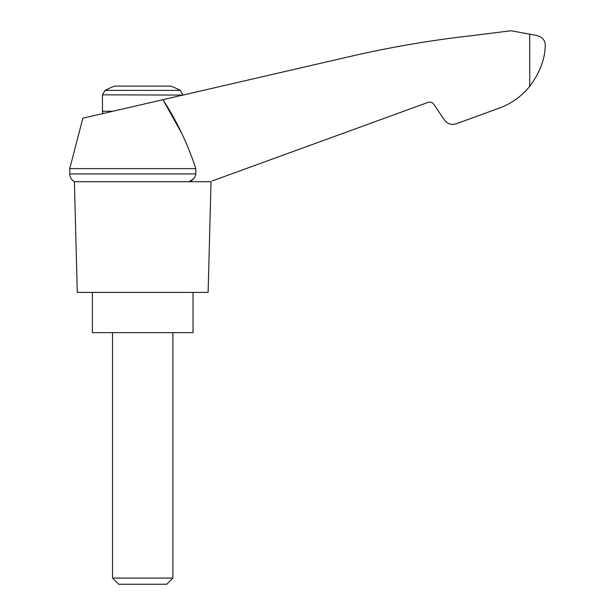 <?xml version="1.0" encoding="UTF-8"?>
<svg xmlns="http://www.w3.org/2000/svg" width="615" height="615" viewBox="0 0 615 615"><rect width="100%" height="100%" fill="white"/><g stroke="black" fill="none" stroke-linecap="round" stroke-linejoin="round"><path stroke-width="0.92" d="M69.749 168.625L69.749 173.93L195.816 173.93L195.816 168.625L69.749 168.625L82.848 118.195L162.975 99.692L181.387 132.755M195.816 168.625C187.798 144.164 176.851 121.186 162.975 99.692L354.048 55.581C392.585 46.809 431.499 40.213 470.783 35.785L511.034 30.75L533.174 34.824C541.423 35.893 545.451 39.568 545.251 45.848C544.867 59.486 539.686 72.985 529.715 86.346L530.783 84.993L529.715 86.346C520.713 97.324 509.458 104.981 495.944 109.324L456.169 123.799C451.372 125.206 447.443 123.93 444.384 119.971L433.844 104.342C432.314 102.367 430.346 101.729 427.948 102.428L212.121 180.979M195.816 173.93C195.17 177.858 192.887 180.449 188.966 181.702L193.602 178.85M495.944 109.324L466.9 119.894M522.835 93.726L525.664 90.943M105.134 90.374L180.28 90.374A80.511 80.511 0 0 0 170.724 86.1L114.69 86.1A80.511 80.511 0 0 0 105.134 90.374L102.451 94.825L182.963 95.079M112.514 578.077L118.687 584.25L166.727 584.25L172.9 578.077L112.514 578.077L112.514 332.661M92.388 292.402L92.388 332.661L193.025 332.661L193.025 292.402M210.138 181.702L74.392 181.702L77.298 292.402L208.124 292.402L211.022 181.702M529.715 34.079L529.715 86.346M112.883 111.261L102.451 111.261L102.451 94.825M102.997 113.544L102.451 111.261M180.28 90.374L182.963 94.825M172.9 578.077L172.9 332.661M69.749 173.93L69.802 174.829C70.233 177.858 71.763 180.149 74.392 181.702"/></g></svg>
